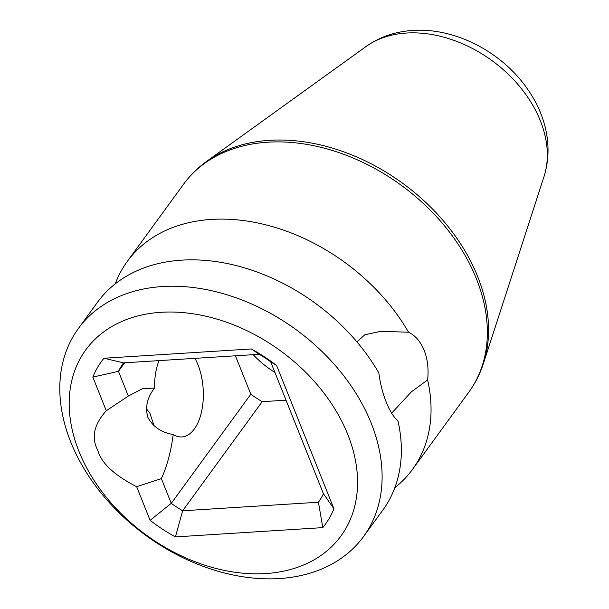 <?xml version="1.0" encoding="UTF-8"?>
<svg xmlns="http://www.w3.org/2000/svg" width="609" height="609" viewBox="0 0 609 609"><rect width="100%" height="100%" fill="white"/><g stroke="black" fill="none" stroke-linecap="round" stroke-linejoin="round"><path stroke-width="0.91" d="M265.631 573.571A157.921 113.982 36.1 0 1 78.98 451.406A157.921 113.982 36.1 0 1 161.126 312.295A157.921 113.982 36.1 0 1 347.769 434.461A157.921 113.982 36.1 0 1 265.631 573.571M92.827 377.1L118.466 371.338L128.347 396.048L106.286 410.748L92.827 377.1A138.41 99.899 36.1 0 1 103.964 358.244L251.327 348.957A138.41 99.899 36.1 0 1 276.631 365.514L333.93 508.766A138.41 99.899 36.1 0 1 322.793 527.622L175.422 536.91A138.41 99.899 36.1 0 1 150.118 520.352L136.667 486.705L161.377 478.628C167.178 465.786 171.114 451.079 173.184 434.521A46.444 24.261 86.4 0 0 181.878 436.935A46.444 24.261 86.4 0 0 201.564 411.654A46.444 24.261 86.4 0 0 197.895 364.601A46.444 24.261 86.4 0 0 194.949 358.351M106.286 410.748C93.931 424.503 91.091 437.665 97.76 450.226C101.216 462.985 114.188 475.142 136.667 486.705M128.347 396.048L142.369 388.77L154.572 387.994C147.211 397.517 144.98 407.299 147.873 417.325C152.92 426.795 161.362 432.527 173.184 434.521M103.964 358.244L123.467 362.857A119.836 86.493 36.1 0 0 118.466 371.338L124.7 362.781M235.432 355.801L250.809 394.236A119.836 86.493 -143.9 0 0 262.182 401.681L286.017 400.182M123.467 362.857L259.267 354.301A119.836 86.493 36.1 0 1 270.647 361.746L323.44 493.747A119.836 86.493 36.1 0 1 318.438 502.227L182.639 510.791A119.836 86.493 36.1 0 1 171.258 503.339L250.809 394.236M150.118 520.352L171.258 503.339L161.377 478.628M159.033 360.619A46.444 24.261 86.4 0 0 154.572 387.994M259.267 354.301L251.327 348.957M270.647 361.746L276.631 365.514M323.44 493.747L333.93 508.766M363.573 536.521L382.817 510.129A176.496 127.388 -143.9 0 0 397.928 420.659C393.719 417.279 389.844 411.159 386.312 402.29C382.703 393.307 380.214 383.525 378.844 372.944A176.496 127.388 -143.9 0 0 181.802 260.142A176.496 127.388 -143.9 0 0 97.577 302.163L78.333 328.563A176.496 127.388 36.1 0 1 162.557 286.534A176.496 127.388 36.1 0 1 341.192 372.541A176.496 127.388 36.1 0 1 363.573 536.521A176.496 127.388 36.1 0 1 279.348 578.55A176.496 127.388 36.1 0 1 100.713 492.544A176.496 127.388 36.1 0 1 78.333 328.563M394.845 487.71A176.496 127.388 -143.9 0 0 412.506 469.402A176.496 127.388 -143.9 0 0 427.617 379.94C428.774 369.206 427.632 359.333 424.191 350.335C420.492 341.482 415.269 335.445 408.532 332.217L380.777 331.319L364.761 334.798L356.973 341.938M408.532 332.217A176.496 127.388 -143.9 0 0 211.49 219.415A176.496 127.388 -143.9 0 0 127.273 261.444A176.496 127.388 -143.9 0 0 115.246 283.855M146.411 408.791L149.844 413.1L154.077 425.843M391.64 413.176L411.471 391.777L427.617 379.94M274.925 372.434A76.171 54.977 36.1 0 1 253.23 354.682M175.422 536.91L182.639 510.791L262.182 401.681M318.438 502.227L322.793 527.622M127.273 261.444L183.568 184.222A176.496 127.388 36.1 0 1 267.793 142.194A176.496 127.388 36.1 0 1 446.427 228.2A176.496 127.388 36.1 0 1 468.808 392.188L412.506 469.402M206.588 161.4A176.062 127.075 36.1 0 1 269.566 140.321A176.062 127.075 36.1 0 1 434.567 211.102A176.062 127.075 36.1 0 1 483.493 363.291L544.058 176.473A113.259 81.743 36.1 0 0 512.58 78.576A113.259 81.743 36.1 0 0 406.439 33.038A113.259 81.743 36.1 0 0 365.925 46.604L206.588 161.4C197.651 167.848 189.978 175.453 183.568 184.222M468.808 392.188C475.195 383.404 480.09 373.774 483.493 363.291M365.925 46.604C379.704 36.913 395.348 31.523 412.841 30.45C454.976 27.496 501.458 51.78 526.93 88.229C544.225 112.277 553.954 144.424 544.058 176.473"/></g></svg>

